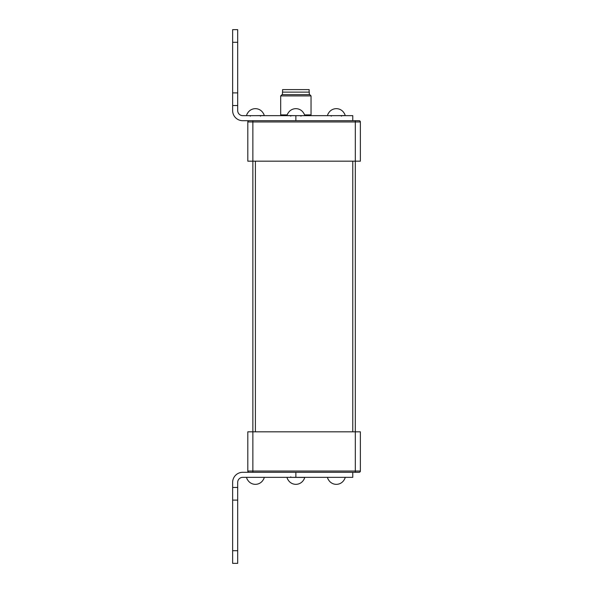 <?xml version="1.0" encoding="UTF-8"?>
<svg xmlns="http://www.w3.org/2000/svg" width="593" height="593" viewBox="0 0 593 593"><rect width="100%" height="100%" fill="white"/><g stroke="black" fill="none" stroke-linecap="round" stroke-linejoin="round"><path stroke-width="0.89" d="M232.634 550.704L237.689 550.704L237.689 563.35L232.634 563.35L232.634 482.413A10.118 10.118 0 0 1 242.752 472.295L295.87 472.295L295.87 477.35L352.776 477.35L352.776 472.295L295.87 472.295L359.099 472.295A1.268 1.268 0 0 0 360.366 471.027L360.366 431.823L355.311 431.823L355.311 161.177L360.366 161.177L360.366 121.973A1.268 1.268 0 0 0 359.099 120.705L355.311 120.705L359.099 120.705M360.366 471.027A1.268 1.268 0 0 1 359.099 472.295A1.268 1.268 0 0 0 360.366 471.027L355.311 471.027L355.311 431.823L252.87 431.823L252.87 161.177L355.311 161.177L355.311 121.973L360.366 121.973M247.807 471.027L247.807 431.823L252.87 431.823L252.87 471.027L247.807 471.027A1.268 1.268 0 0 0 249.075 472.295A1.268 1.268 0 0 1 247.807 471.027M295.87 115.65L287.012 115.539L295.87 115.65L295.87 120.705L242.752 120.705A10.118 10.118 0 0 1 232.634 110.587L232.634 105.532L237.689 105.532L237.689 110.587A5.055 5.055 0 0 0 242.752 115.65L352.776 115.65L352.776 120.705L295.87 120.705L355.311 120.705L355.311 121.973L252.87 121.973L252.87 161.177L247.807 161.177L247.807 121.973A1.268 1.268 0 0 1 249.075 120.705M309.146 92.123L309.146 89.595L282.587 89.595L282.587 92.123M282.461 94.658L282.461 92.123L309.272 92.123L309.272 94.658M304.535 114.894L311.043 114.894L311.043 95.918L280.689 95.918L280.689 114.894L287.197 114.894M311.043 95.918L309.776 94.658L281.957 94.658L280.689 95.918M232.634 105.532L232.634 29.65L237.689 29.65L237.689 92.886L232.634 92.886M237.689 105.532L237.689 92.886M295.87 477.35L242.752 477.35A5.055 5.055 0 0 0 237.689 482.413L237.689 550.704M232.634 487.468L237.689 487.468M327.484 477.35L345.193 477.35M327.484 477.461A9.103 9.103 0 0 0 328.181 479.374L328.277 479.374A9.021 9.021 0 0 0 344.4 479.374L344.496 479.374A9.103 9.103 0 0 0 345.193 477.461M287.012 477.35L304.72 477.461A9.103 9.103 0 0 1 304.024 479.374A9.103 9.103 0 0 0 304.72 477.461L304.72 477.35M287.709 479.374A9.103 9.103 0 0 1 287.012 477.461A9.103 9.103 0 0 0 287.709 479.374L287.813 479.374A9.021 9.021 0 0 0 303.927 479.374L304.024 479.374M246.547 477.35L264.248 477.35M246.547 477.461A9.103 9.103 0 0 0 247.244 479.374L247.34 479.374A9.021 9.021 0 0 0 263.455 479.374L263.551 479.374A9.103 9.103 0 0 0 264.248 477.461M336.335 115.65L345.193 115.539L336.335 115.65M345.193 115.539A9.103 9.103 0 0 0 344.496 113.626L344.4 113.626A9.021 9.021 0 0 0 328.277 113.626L328.181 113.626A9.103 9.103 0 0 0 327.484 115.539M304.72 115.539A9.103 9.103 0 0 0 304.024 113.626L303.927 113.626A9.021 9.021 0 0 0 287.813 113.626L287.709 113.626A9.103 9.103 0 0 0 287.012 115.539M255.398 115.65L264.248 115.539L255.398 115.65M264.248 115.539A9.103 9.103 0 0 0 263.551 113.626L263.455 113.626A9.021 9.021 0 0 0 247.34 113.626L247.244 113.626A9.103 9.103 0 0 0 246.547 115.539M255.398 431.823L255.398 161.177M352.776 431.823L352.776 161.177M355.311 472.295L355.311 471.027L252.87 471.027L252.87 472.295M247.807 121.973L252.87 121.973L252.87 120.705M232.634 42.296L237.689 42.296M232.634 500.114L237.689 500.114M309.272 115.65L309.272 114.894M282.461 115.65L282.461 114.894M290.807 476.846L290.303 477.35M341.398 116.154L341.902 115.65M331.279 116.154L330.775 115.65M300.925 116.154L301.429 115.65M290.807 116.154L290.303 115.65M260.453 116.154L260.964 115.65M250.342 116.154L249.831 115.65"/></g></svg>
